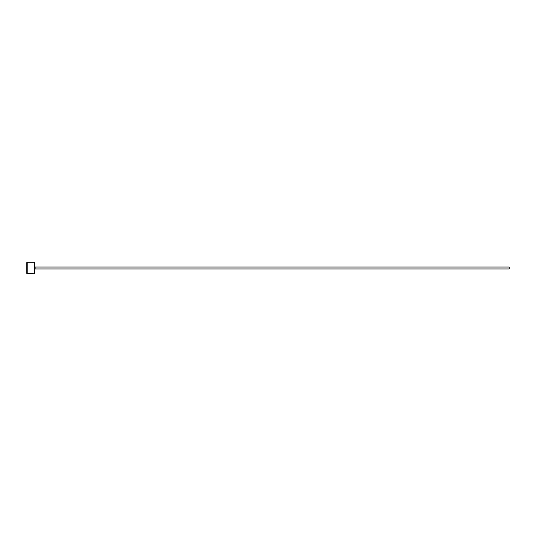 <?xml version="1.0" encoding="UTF-8"?>
<svg xmlns="http://www.w3.org/2000/svg" width="536" height="536" viewBox="0 0 536 536"><rect width="100%" height="100%" fill="white"/><g stroke="black" fill="none" stroke-linecap="round" stroke-linejoin="round"><path stroke-width="0.8" d="M28.71 273.735L28.71 273.541C30.431 273.159 31.738 273.179 32.642 273.595L32.642 273.789C31.738 273.373 30.431 273.353 28.71 273.735L28.066 273.782C29.916 273.119 31.611 273.125 33.152 273.789L32.656 273.595M34.13 262.211L34.518 262.6L34.518 273.4L34.13 273.789L34.13 262.211L27.189 262.211L27.189 273.789L26.8 273.4L26.8 262.6L27.189 262.211M35.095 267.035L509.2 267.035L509.2 268.965L35.095 268.965L35.095 267.035L34.518 266.459M28.066 273.782L30.86 273.782M34.13 273.789L33.152 273.789M32.642 273.789L27.189 273.789M35.095 268.965L34.518 269.541"/></g></svg>
